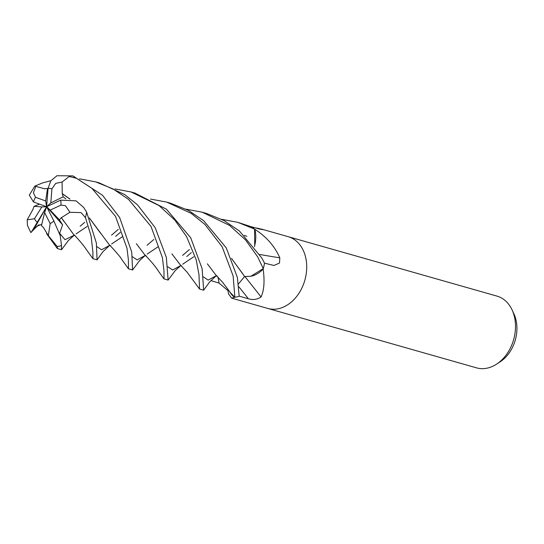 <?xml version="1.0" encoding="UTF-8"?>
<svg xmlns="http://www.w3.org/2000/svg" width="544" height="544" viewBox="0 0 544 544"><rect width="100%" height="100%" fill="white"/><g stroke="black" fill="none" stroke-linecap="round" stroke-linejoin="round"><path stroke-width="0.82" d="M267.594 308.387A37.305 27.982 -74.1 0 0 267.73 308.428A37.298 27.982 -74.1 0 0 306.571 270.728A37.305 27.982 -74.1 0 0 288.15 236.674A37.305 27.982 -74.1 0 0 288.014 236.633M259.726 254.463A631.264 326.686 -177.6 0 0 279.8 257.842L279.507 263.024L273.992 265.479L264.513 263.133A37.298 27.982 -74.1 0 1 263.187 268.879L263.235 269.64C264.778 281.506 264.051 290.612 261.052 296.949C257.162 299.56 252.933 300.166 248.37 298.765L239.176 296.147M229.269 291.067A28.512 21.386 -74.1 0 0 234.28 297.174A5.046 3.781 105.9 0 1 234.634 297.269A37.298 27.982 -74.1 0 0 239.19 296.29L237.354 277.331L226.243 247.86L203.701 220.735L188.265 210.317L170.51 203.191M234.634 297.269L231.622 298.153L228.514 293.855L227.664 288.823M227.984 290.612L219.076 283.104L210.888 280.568M476.517 367.853A37.305 27.982 -74.1 0 0 496.638 364.106A37.305 27.982 -74.1 0 0 515.358 330.154A37.305 27.982 -74.1 0 0 512.067 309.876A37.305 27.982 -74.1 0 0 496.937 296.099L288.15 236.674A37.298 27.982 -74.1 0 1 306.571 270.728A37.305 27.982 -74.1 0 1 267.73 308.428L476.517 367.853M496.638 364.106L500.235 361.746A32.994 24.752 -74.1 0 0 516.8 331.711A32.994 24.752 -74.1 0 0 513.89 313.779L512.067 309.876M258.4 228.718A631.264 515.284 84.5 0 0 258.801 228.473L262.698 229.616L259.774 229.099L251.022 226.658A37.298 27.982 -74.1 0 1 254.748 229.228L255.428 229.67C266.764 237.123 274.883 246.514 279.8 257.842M255.231 227.834L258.801 228.473M186.034 209.175L202.178 212.201L229.527 225.379L245.568 239.945L257.638 256.802L263.276 268.593L250.893 276.257A28.512 21.386 -74.1 0 0 262.956 269.3A5.046 3.781 105.9 0 1 263.187 268.879M221.564 219.286L237.708 222.319L254.572 229.078L254.728 245.514A28.512 21.386 -74.1 0 0 254.959 229.588A5.046 3.781 105.9 0 1 254.748 229.228M244.895 276.556A631.264 145.527 -122.3 0 1 261.052 296.949M262.956 269.3A621.602 143.296 -122.3 0 1 263.235 269.64M254.959 229.588A621.602 321.688 -177.6 0 0 255.428 229.67M180.649 265.683L175.277 270.538L168.123 280.078L166.362 257.448L155.176 227.637L137.442 204.796L124.726 194.568L99.382 182.947M44.724 188.802L34.843 186.109L42.602 182.906L50.912 180.71M79.438 178.833L95.574 181.859L112.962 188.897L128.452 199.294L151.035 226.46L162.411 257.652L163.975 270.878L163.982 278.895L168.123 280.078M145.112 255.564L139.686 260.481L132.593 269.967L131.696 251.92L119.639 217.518L102.476 195.228L72.842 175.889L56.95 175.732L50.844 180.805L48.062 188.394L46.614 206.706L62.594 224.856L59.412 219.824L61.35 217.62L64.192 221.809M62.227 193.807L62.098 182.029L69.197 176.501L76.405 178.255L91.943 188.38L115.505 216.342L126.997 248.261L128.404 259.889L128.452 268.784L132.593 269.967M114.974 188.945L131.104 191.978L159.025 205.557L174.753 219.994L186.572 236.572L196.268 259.991L199.002 274.863L199.519 289.014L203.66 290.19L202.123 268.682L190.706 237.748L166.416 209.188L134.81 193.032M216.179 275.794L209.569 282.05L203.66 290.19M263.276 268.593A37.298 27.982 -74.1 0 0 264.52 263.146L261.773 257.978L239.448 231.03L224.012 220.544L206.312 213.377L202.178 212.201M109.582 245.453L102.986 251.675L97.056 259.848L96.356 243.025L86.639 212.14L83.647 207.441L76.065 200.831L60.676 200.151L46.614 206.706L50.157 210.113L60.976 205.095L65.416 205.68L69.918 212.282L81.083 212.602L85.435 217.593L91.113 236.116L92.922 252.198L92.915 258.672L97.056 259.848M150.504 199.056L166.641 202.089L191.189 213.357L204.898 224.414L222.102 246.684L233.124 275.896L234.865 297.242A37.298 27.982 -74.1 0 0 239.176 296.29M74.052 235.341L68.517 240.36L61.52 249.737L61.513 245.555L60.241 235.688L53.856 220.973L46.614 206.706L41.84 206.944L34.449 218.756L27.2 219.817L27.445 225.372L30.811 232.546L37.223 226.073L41.786 224.305M43.2 227.188L48.348 235.64L57.208 246.554L57.378 248.56L61.52 249.737M254.572 229.078A37.298 27.982 -74.1 0 0 251.029 226.664L237.708 222.319M254.728 245.514L254.442 246.69M250.893 276.257L244.664 276.522L231.492 258.38M244.616 276.454L238.544 283.88M234.865 297.242L230.527 292.815M136.367 243.712L144.541 254.504C151.314 261.514 155.931 267.05 158.392 271.109L163.955 278.882M182.607 255.388L189.373 249.601M48.049 188.523L44.737 188.693M207.359 263.82L215.614 274.734L222.55 282.22L230.588 292.903M29.308 195.085L33.442 201.946L46.614 206.706L44.622 212.602L41.453 225.678L43.18 227.297M120.265 232.41L115.675 236.341M65.844 198.886L63.165 196.84L62.308 193.766L69.85 199.05M100.701 233.396L89.434 218.083M62.383 193.725L70.013 199.07M89.366 217.933L109.004 244.385C116.668 252.586 120.986 257.706 121.972 259.753L128.425 268.763M147.07 245.276L153.836 239.489M60.044 235.158L59.65 233.315L62.594 224.856M231.56 258.529L243.025 274.135M61.268 217.546L73.467 234.267C77.88 238.367 84.844 247.092 85.809 248.771L92.888 258.652M84.728 222.299L80.138 226.222M61.404 217.675L69.918 212.282M111.54 235.158L118.306 229.378M191.332 252.634L186.742 256.564M39.562 204.156L34.102 206.312L32.864 209.42M32.98 209.42L27.2 219.817M171.904 253.83L180.078 264.622L187.272 272.408L199.492 288.986M47.525 188.489L45.655 200.96L35.537 197.275L33.395 192.794L35.7 186.68M44.622 212.602L50.17 223.591L48.348 235.64M59.412 219.824L50.157 210.113M34.102 206.312L41.84 206.944M33.898 229.174L46.614 206.706L50.796 202.919L63.165 196.84M50.796 202.919L51.932 188.836L55.712 183.403L62.098 182.029M31.341 232.138L46.614 206.706L45.655 200.96M218.022 277.209A629.544 248.091 -49.4 0 1 219.076 283.104M238.925 286.838A629.544 145.126 -122.3 0 1 248.37 298.765M76.405 178.255A37.305 27.982 -74.1 0 0 72.842 175.889M85.435 217.593A37.305 27.982 -74.1 0 0 86.639 212.14M57.208 246.554A37.305 27.982 -74.1 0 0 61.513 245.555M60.976 205.095A18.652 13.988 -74.1 0 0 60.676 200.151M132.342 256.693L137.095 259.882L145.003 255.578M147.159 254.089L158.202 246.69M244.27 235.362L246.847 236.307M37.223 226.073L39.032 224.808M203.408 276.923L208.162 280.106L216.07 275.808M96.812 246.588L101.565 249.771L109.473 245.466M111.622 243.984L122.665 236.579M59.65 233.315L65.008 239.673L73.936 235.355M76.099 233.866L87.128 226.46M167.878 266.812L172.625 269.994L180.54 265.696M182.689 264.207L193.732 256.802M50.17 223.591A18.652 13.988 -74.1 0 0 53.856 220.973M35.537 197.275A18.652 13.988 -74.1 0 0 33.442 201.946M51.932 188.836A18.652 13.988 -74.1 0 0 48.062 188.394M34.449 218.756A18.652 13.988 -74.1 0 0 37.026 222.088M231.622 298.146L267.73 308.428M261.596 229.112L288.15 236.674M99.715 183.042L95.574 181.859M144.595 255.707L146.234 255.864M46.628 233.757L57.351 248.54M35.353 227.875L39.141 224.76M31.715 231.703L31.246 232.261M38.59 225.032L37.978 225.372M217.301 276.094L215.682 275.93M109.058 245.596L110.697 245.752M73.515 235.484L75.167 235.634M180.139 265.819L181.764 265.975M34.843 186.109L29.274 195.16M170.782 203.266L166.641 202.089M135.245 193.154L131.111 191.978"/></g></svg>
